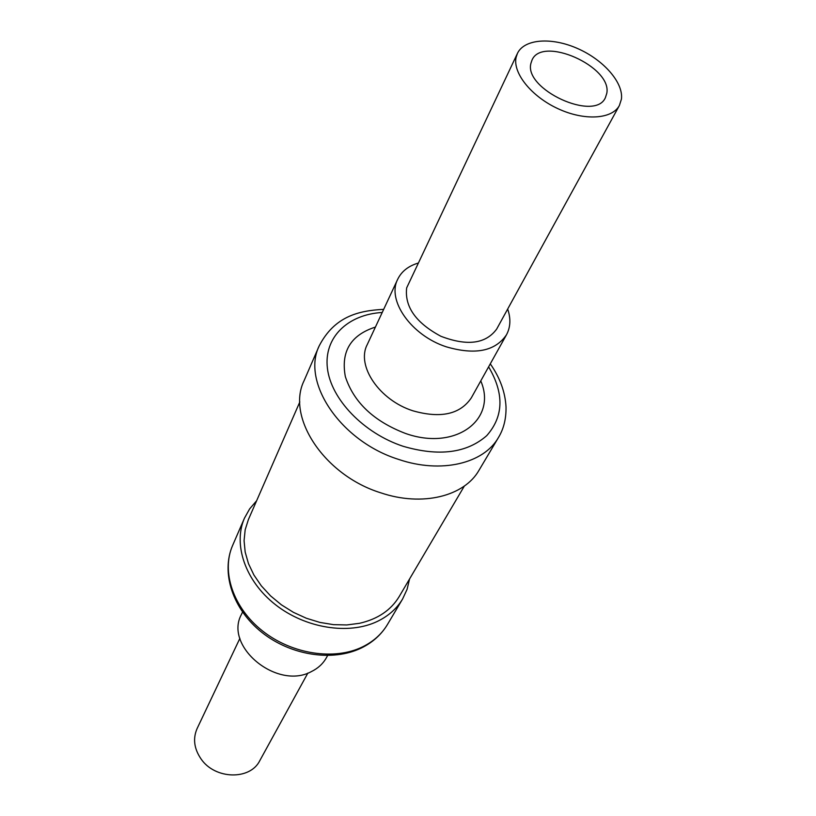 <?xml version="1.0" encoding="UTF-8"?>
<svg xmlns="http://www.w3.org/2000/svg" width="816" height="816" viewBox="0 0 816 816"><rect width="100%" height="100%" fill="white"/><g stroke="black" fill="none" stroke-linecap="round" stroke-linejoin="round"><path stroke-width="1.22" d="M517.436 53.397L406.664 287.885C404.501 306.755 415.915 322.891 440.905 336.284C467.18 346.3 485.765 343.893 496.679 329.072L619.385 105.499L621.425 99.134C623.577 82.651 603.554 59.894 577.575 48.521C551.657 36.975 524.26 38.862 517.436 53.397L516.11 57.365C512.601 72.971 531.349 96.41 557.848 108.63C584.276 121.023 612.112 119.289 619.385 105.499M530.951 63.25C523.474 89.25 594.976 122.227 605.39 97.675L606.788 93.33C612.326 66.657 542.008 35.343 531.981 60.16L530.951 63.25M307.877 673.057L259.814 760.614C250.226 780.392 214.863 779.576 200.95 758.809C194.055 748.619 192.77 738.541 197.105 728.555L239.914 638.316M299.829 401.941L248.411 519.537L245.177 529.737L244.076 540.682L245.177 552.085L248.472 563.632L253.898 574.994L261.334 585.857L270.586 595.894L281.387 604.819L293.444 612.347L306.388 618.263L319.862 622.404L333.458 624.648L346.79 624.954L359.479 623.312C377.675 619.15 390.905 610.246 399.177 596.588L464.365 486.03M417.914 263.16C408.224 266.128 401.492 271.483 397.718 279.235C386.6 300.217 411.233 335.447 446.26 346.81C475.177 355.235 495.241 351.237 506.471 334.815C510.551 327.216 510.949 318.628 507.674 309.04M506.471 334.815L471.301 397.892C460.132 414.355 440.671 418.659 412.916 410.805C379.318 400.166 356.133 365.721 367.2 344.689L397.718 279.235M480.767 380.919C497.556 419.495 455.532 451.421 405.266 433.367C373.728 421.209 353.746 402.288 345.341 376.604C340.711 351.553 350.737 335.039 375.411 327.073M304.052 380.766C286.079 417.058 324.329 475.432 380.817 492.833C422.28 506.909 464.345 496.332 479.043 470.21L498.494 437.447C483.786 463.621 440.977 473.933 398.524 459.377C340.68 441.323 301.145 382.143 319.219 345.821L304.052 380.766M327.614 655.554L326.339 657.829C323.014 663.724 318.067 668.294 311.518 671.517C277.277 690.499 223.717 646.343 241.434 614.438L242.536 612.071M409.581 578.932L407.092 589.315L402.625 598.954C396.872 608.552 388.467 616.029 377.39 621.394C348.789 635.164 305.459 628.34 275.4 604.646C245.249 581.023 232.866 544.425 244.474 518.119L249.665 508.858L256.622 500.749M488.611 366.853C504.329 393.506 503.696 416.446 486.724 435.662C466.711 453.176 438.794 456.705 402.982 446.24C363.477 433.143 330.99 399.095 327.42 368.332C323.646 337.487 347.708 314.476 382.214 312.477M361.172 648.077C332.347 661.99 290.578 655.35 261.722 632.288C232.856 609.317 220.667 572.914 232.642 545.394C221.105 571.557 233.06 607.726 262.507 630.931C291.853 654.208 334.325 660.695 362.498 646.894C373.422 641.529 381.735 634.063 387.447 624.515C381.398 634.562 372.759 642.365 361.519 647.914M383.673 309.366C357.694 310.6 334.244 316.945 319.219 345.821M387.447 624.515L402.625 598.954M232.642 545.394L244.474 518.119M490.283 363.854C499.973 377.726 505.226 392.098 506.022 406.97C506.226 418.71 503.717 428.869 498.494 437.447"/></g></svg>
